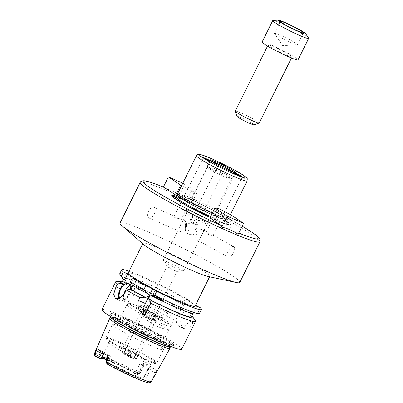 <?xml version="1.0" encoding="UTF-8"?>
<svg xmlns="http://www.w3.org/2000/svg" width="403" height="403" viewBox="0 0 403 403"><rect width="100%" height="100%" fill="white"/><g stroke="black" fill="none" stroke-linecap="round" stroke-linejoin="round"><path stroke-width="0.3" stroke-dasharray="2.02 1.51" d="M298.013 59.876A20.049 1.627 26.4 0 0 295.636 57.725A20.049 1.627 26.4 0 0 275.768 47.086A20.049 1.627 26.4 0 0 262.096 42.048M290.442 55.473A13.364 1.083 26.4 0 0 277.199 48.38A13.364 1.083 26.4 0 0 268.086 45.02A13.364 1.083 26.4 0 0 279.571 51.932A13.364 1.083 26.4 0 0 292.029 56.904A13.364 1.083 26.4 0 0 290.442 55.473M308.597 38.104A20.049 1.627 26.4 0 0 306.295 36.245A20.049 1.627 26.4 0 0 287.677 26.195A20.049 1.627 26.4 0 0 273.043 20.452M295.973 43.368A12.861 1.043 26.4 0 0 283.228 36.542A12.861 1.043 26.4 0 0 274.458 33.308A12.861 1.043 26.4 0 0 274.508 33.499A12.861 1.043 26.4 0 0 285.515 39.962A12.861 1.043 26.4 0 0 297.318 44.824A12.861 1.043 26.4 0 0 297.5 44.748A12.861 1.043 26.4 0 0 295.973 43.368M253.925 124.824A9.465 0.771 26.4 0 0 252.857 123.766A9.465 0.771 26.4 0 0 243.145 118.583A9.465 0.771 26.4 0 0 237.019 116.432M259.2 123.031A13.364 1.083 26.4 0 0 257.618 121.6A13.364 1.083 26.4 0 0 244.369 114.507A13.364 1.083 26.4 0 0 235.256 111.147M209.983 217.937L211.928 218.164L212.225 218.622L219.197 221.323L226.426 225.076L237.785 232.667L238.158 234.304M217.857 208.341L212.724 218.683M220.456 209.464L215.323 219.806M231.362 215.131L226.426 225.076M217.177 220.773A31.086 2.524 26.4 0 0 227.06 224.32A31.086 2.524 26.4 0 0 219.877 217.761A31.086 2.524 26.4 0 0 189.531 202.306L184.579 200.155A31.086 2.524 26.4 0 0 176.433 197.077M173.492 197.5A31.086 2.524 26.4 0 0 174.01 197.984A31.086 2.524 26.4 0 0 212.225 218.622M219.197 221.323A32.749 2.66 26.4 0 0 228.662 224.662A32.749 2.66 26.4 0 0 221.524 218.008A32.749 2.66 26.4 0 0 190.221 201.968L189.531 202.306M164.364 187.466L162.958 187.919C168.988 189.188 174.469 191.571 179.4 195.057L180.811 194.609L192.171 202.195L190.221 201.968M242.193 226.174L208.668 207.998L180.811 194.609A64.606 5.244 26.4 0 1 242.188 226.184M182.831 183.189L184.856 184.07L197.107 192.251L192.171 202.195M197.107 192.251L194.165 191.904L189.032 202.246M184.856 184.07L179.4 195.057M162.958 187.919L163.386 187.052M194.165 191.904L191.566 190.78L186.433 201.122M191.566 190.78L181.627 185.612M184.579 200.155L182.952 198.81L177.088 195.762M185.924 226.441C188.287 220.743 197.606 222.935 197.117 229.111C196.16 233.947 193.319 235.634 188.604 234.173C186.453 232.994 185.355 231.246 185.315 228.929L185.924 226.441M188.659 230.622A5.904 5.879 0.9 0 1 191.365 219.469A5.904 5.879 0.9 0 1 197.178 225.438A5.904 5.879 0.9 0 1 188.659 230.622M189.702 222.426L189.707 222.411C190.443 220.29 197.757 224.35 196.689 225.876C197.541 224.803 190.13 221.353 189.702 222.426M201.686 235.11L202.684 233.13C203.676 231.398 203.817 230.279 203.112 229.775C199.273 227.242 192.453 237.785 197.415 240.117L197.656 240.223C198.729 240.389 199.737 239.377 200.674 237.176L201.686 235.11M228.33 257.119A5.904 2.74 118.8 0 0 233.473 252.933A5.904 2.74 118.8 0 0 233.795 246.676A5.904 2.74 118.8 0 0 228.541 250.525A5.904 2.74 118.8 0 0 228.098 257.018A5.904 2.74 118.8 0 0 228.33 257.119M210.905 235.357C212.174 235.841 212.925 235.881 213.167 235.478L213.026 235.241C211.666 235.176 204.719 234.365 206.185 232.012L207.041 231.942L210.905 235.357M185.995 228.31C186.992 224.516 186.488 221.947 184.478 220.597C182.619 219.393 177.249 229.947 179.501 231.277L179.773 231.428C181.97 232.078 184.04 231.04 185.995 228.31M148.772 217.937A5.904 3.138 -66.5 0 0 149.039 218.083A5.904 3.138 -66.5 0 0 154.268 213.917A5.904 3.138 -66.5 0 0 153.739 207.253A5.904 3.138 -66.5 0 0 148.626 211.162A5.904 3.138 -66.5 0 0 148.772 217.937M178.897 220.209L174.544 216.285L174.146 216.335C173.204 217.741 178.333 218.517 180.539 218.889L181.128 219.801L178.897 220.209M211.676 214.522A27.847 2.262 26.4 0 0 227.227 219.998A27.847 2.262 26.4 0 0 227.257 219.957A27.847 2.262 26.4 0 0 223.952 216.97A27.847 2.262 26.4 0 0 196.357 202.19A27.847 2.262 26.4 0 0 177.37 195.193A27.847 2.262 26.4 0 0 177.355 195.238M212.396 213.071A28.291 2.297 26.4 0 0 228.365 218.708A28.291 2.297 26.4 0 0 228.39 218.668A28.291 2.297 26.4 0 0 225.035 215.635A28.291 2.297 26.4 0 0 197.002 200.623A28.291 2.297 26.4 0 0 177.708 193.511M211.343 161.306A13.924 1.128 26.4 0 0 209.832 161.114A13.924 1.128 26.4 0 0 209.822 161.17A13.924 1.128 26.4 0 0 221.801 168.318A13.924 1.128 26.4 0 0 234.737 173.537A13.924 1.128 26.4 0 0 234.773 173.497A13.924 1.128 26.4 0 0 233.705 172.408M230.652 176.977A13.924 1.128 26.4 0 0 216.854 169.587A13.924 1.128 26.4 0 0 207.364 166.086A13.924 1.128 26.4 0 0 207.354 166.142A13.924 1.128 26.4 0 0 219.333 173.29A13.924 1.128 26.4 0 0 232.269 178.509A13.924 1.128 26.4 0 0 232.304 178.469A13.924 1.128 26.4 0 0 230.652 176.977M229.791 177.652A13.364 1.083 26.4 0 0 216.547 170.56A13.364 1.083 26.4 0 0 207.434 167.195A13.364 1.083 26.4 0 0 207.424 167.25A13.364 1.083 26.4 0 0 218.925 174.111A13.364 1.083 26.4 0 0 231.342 179.123A13.364 1.083 26.4 0 0 231.377 179.083A13.364 1.083 26.4 0 0 229.791 177.652M208.502 220.542A13.364 1.083 26.4 0 0 195.254 213.449A13.364 1.083 26.4 0 0 186.141 210.089A13.364 1.083 26.4 0 0 186.131 210.144A13.364 1.083 26.4 0 0 197.631 217.005A13.364 1.083 26.4 0 0 210.049 222.018A13.364 1.083 26.4 0 0 210.084 221.977A13.364 1.083 26.4 0 0 208.502 220.542M205.918 222.562A11.697 0.952 26.4 0 0 194.332 216.356A11.697 0.952 26.4 0 0 186.357 213.419A11.697 0.952 26.4 0 0 186.347 213.464A11.697 0.952 26.4 0 0 196.407 219.469A11.697 0.952 26.4 0 0 207.278 223.851A11.697 0.952 26.4 0 0 207.308 223.816A11.697 0.952 26.4 0 0 205.918 222.562M182.519 269.698A11.697 0.952 26.4 0 0 170.932 263.491A11.697 0.952 26.4 0 0 162.958 260.555A11.697 0.952 26.4 0 0 163.003 260.726A11.697 0.952 26.4 0 0 173.008 266.605A11.697 0.952 26.4 0 0 183.743 271.023A11.697 0.952 26.4 0 0 183.909 270.952A11.697 0.952 26.4 0 0 182.519 269.698M176.192 270.791A5.571 0.453 26.4 0 0 169.376 267.249A5.571 0.453 26.4 0 0 166.877 266.433A5.571 0.453 26.4 0 0 166.897 266.519A5.571 0.453 26.4 0 0 171.663 269.315A5.571 0.453 26.4 0 0 176.776 271.421A5.571 0.453 26.4 0 0 176.852 271.385A5.571 0.453 26.4 0 0 176.192 270.791M207.827 276.418A37.313 3.028 26.4 0 0 209.817 276.377A37.313 3.028 26.4 0 0 205.389 272.378A37.313 3.028 26.4 0 0 168.414 252.575A37.313 3.028 26.4 0 0 142.969 243.195A37.313 3.028 26.4 0 0 144.143 244.807M128.164 273.027A37.313 3.028 -153.6 0 1 153.603 282.407A37.313 3.028 -153.6 0 1 190.579 302.21A37.313 3.028 -153.6 0 1 195.007 306.209M239.76 282.443A66.833 5.425 26.4 0 0 231.831 275.274A66.833 5.425 26.4 0 0 165.608 239.81A66.833 5.425 26.4 0 0 120.039 223.01M182.952 198.81A32.749 2.66 26.4 0 0 176.756 196.432M210.25 217.398A32.749 2.66 26.4 0 0 211.928 218.164M106.78 363.778L109.616 364.876L110.105 362.967A23.389 1.899 26.4 0 0 131.771 373.873A23.389 1.899 26.4 0 0 143.836 377.979A23.389 1.899 26.4 0 0 143.851 377.888A23.389 1.899 26.4 0 0 143.68 377.546L144.183 379.883L148.888 382.18C149.992 382.638 150.762 382.376 151.201 381.404L151.06 381.188A4.186 0.343 26.4 0 0 145.936 378.528L143.68 377.546L147.825 369.193L148.435 366.811L150.072 367.521A6.418 0.519 -153.6 0 1 156.495 370.73L156.566 371.586L155.85 373.264L155.205 372.835A4.186 0.343 26.4 0 0 154.273 372.266A4.186 0.343 26.4 0 0 150.082 370.171L147.825 369.193M151.226 381.303L155.85 373.264M109.943 364.221A24.034 1.95 26.4 0 0 132.355 375.41A24.034 1.95 26.4 0 0 143.936 379.168A24.034 1.95 26.4 0 0 143.916 379.082A24.034 1.95 26.4 0 0 143.851 378.946M109.616 364.876A24.704 2.005 26.4 0 0 132.844 376.417A24.704 2.005 26.4 0 0 144.219 379.974A24.704 2.005 26.4 0 0 144.183 379.883M107.858 364.116L107.853 361.99L109.53 358.61A2.227 1.184 -66.5 0 0 109.52 355.955L111.157 356.665C112.044 357.31 112.256 358.282 111.782 359.587L110.105 362.967L107.853 361.99A4.186 0.343 26.4 0 0 105.974 361.38M156.495 370.73A32.3 2.625 26.4 0 0 146.873 364.302A6.418 0.519 -153.6 0 1 144.047 363.496L142.41 362.786A23.389 1.899 -153.6 0 1 148.435 366.811M142.803 364.554L138.944 373.218C137.126 373.269 136.521 373.636 137.126 374.322L134.572 373.465L134.839 372.926L135.665 372.191L137.917 373.173A4.186 0.343 26.4 0 0 139.77 373.803A4.186 0.343 26.4 0 0 139.796 373.783A4.186 0.343 26.4 0 0 139.302 373.334L143.448 364.982L142.803 364.554L144.803 363.733L146.873 364.302M170.016 348.273A33.64 2.73 26.4 0 0 155.205 338.303A33.64 2.73 26.4 0 0 124.829 323.327A33.64 2.73 26.4 0 0 109.767 318.365M137.126 374.322L139.131 373.223M134.839 372.926A24.034 1.95 26.4 0 0 106.931 359.446M101.742 357.788A24.034 1.95 26.4 0 0 101.007 357.783A24.034 1.95 26.4 0 0 100.926 357.819A24.034 1.95 26.4 0 0 100.931 358.202M136.33 374.231L137.917 373.173L142.063 364.816A2.227 1.184 113.5 0 1 143.947 363.441L142.41 362.786C141.423 362.337 140.556 362.69 139.811 363.838L135.665 372.191A23.389 1.899 26.4 0 0 112.427 360.594A23.389 1.899 26.4 0 0 107.389 358.524M102.372 357.043A23.389 1.899 26.4 0 0 101.994 357.113A23.389 1.899 26.4 0 0 101.934 357.179A23.389 1.899 26.4 0 0 102.09 357.612M134.572 373.465A24.704 2.005 26.4 0 0 106.669 359.975M101.088 358.121A24.704 2.005 26.4 0 0 100.115 358.081A24.704 2.005 26.4 0 0 100.009 358.458M104.115 353.587L105.133 352.64L103.495 351.93A6.418 0.519 -153.6 0 1 97.37 348.887M111.157 356.665A23.389 1.899 -153.6 0 1 105.133 352.64M119.54 346.273A23.389 1.899 26.4 0 0 109.042 342.857A23.389 1.899 26.4 0 0 109.132 343.2A23.389 1.899 26.4 0 0 129.151 354.957A23.389 1.899 26.4 0 0 150.616 363.793A23.389 1.899 26.4 0 0 150.949 363.657A23.389 1.899 26.4 0 0 140.859 356.791A23.389 1.899 26.4 0 0 119.54 346.273M141.836 315.478C150.148 323.745 159.266 328.485 169.184 329.689L141.836 315.478L146.773 305.534L174.121 319.745C167.603 311.685 158.485 306.95 146.773 305.534M169.184 329.689L174.121 319.745M195.374 320.748A44.557 3.617 26.4 0 0 194.402 319.705L192.216 316.284M191.727 316.073L189.768 314.808L191.742 310.829L194.191 312.31L198.392 311.665L200.346 307.731M191.37 316.798A38.764 3.148 26.4 0 0 189.768 314.808M150.4 294.946A38.764 3.148 26.4 0 0 193.344 312.819A38.764 3.148 26.4 0 0 191.742 310.829M132.522 285.299L133.675 285.803L132.889 285.274A38.764 3.148 26.4 0 0 148.762 294.099M194.432 313.882A40.617 3.3 26.4 0 0 194.191 312.31M195.435 305.353L185.536 298.739L189.395 300.411A44.557 3.617 26.4 0 0 129.041 271.259M199.54 313.368A44.557 3.617 26.4 0 0 198.392 311.665M180.599 308.683L181.259 308.97L183.451 312.385L181.99 315.327C179.884 321.09 180.327 325.261 183.32 327.835A44.557 3.617 -153.6 0 1 185.309 329.165L180.609 327.176A10.025 5.325 113.5 0 1 180.161 326.929L178.171 325.599A10.025 5.325 113.5 0 1 178.131 313.655L180.599 308.683L182.383 309.872A38.764 3.148 26.4 0 0 144.788 290.422A38.764 3.148 26.4 0 0 121.928 282.327M191.551 315.997L189.088 320.969A10.025 5.325 113.5 0 1 180.609 327.176M180.161 326.929L185.309 329.165C187.758 330.223 190.302 328.052 192.941 322.647L194.402 319.705M189.395 300.411L187.44 304.351L183.234 304.99L182.574 304.703L184.357 305.897L182.383 309.872M182.574 304.703L185.536 298.739M196.488 306.053L193.526 312.023M183.451 312.385A44.557 3.617 26.4 0 0 135.725 288.291A44.557 3.617 26.4 0 0 116.361 281.526M181.748 349.205A44.557 3.617 26.4 0 0 162.53 336.127A44.557 3.617 26.4 0 0 121.923 316.093A44.557 3.617 26.4 0 0 101.934 309.585M181.259 308.97A40.617 3.3 26.4 0 0 122.366 281.445M184.357 305.897A38.764 3.148 26.4 0 0 146.763 286.447A38.764 3.148 26.4 0 0 123.902 278.352A38.764 3.148 26.4 0 0 125.504 280.342M123.751 294.82A8.911 4.735 -66.5 0 0 125.529 301.812A8.911 4.735 -66.5 0 0 133.247 295.913A8.911 4.735 -66.5 0 0 133.03 285.682A8.911 4.735 -66.5 0 0 132.632 285.465A8.911 4.735 -66.5 0 0 129.993 285.611M130.29 289.319A8.911 4.735 113.5 0 1 121.202 299.933A8.911 4.735 113.5 0 1 119.676 298.316M118.85 298.653A10.025 5.325 -66.5 0 0 120.759 300.955A10.025 5.325 -66.5 0 0 129.237 294.749L131.7 289.777M133.675 285.803L136.637 279.833M187.44 304.351A44.557 3.617 26.4 0 0 144.808 282.513A44.557 3.617 26.4 0 0 119.721 273.743M183.234 304.99A40.617 3.3 26.4 0 0 142.299 284.261A40.617 3.3 26.4 0 0 122.401 278.125M155.145 295.913A5.571 0.453 26.4 0 0 152.646 295.097A5.571 0.453 26.4 0 0 157.437 297.978A5.571 0.453 26.4 0 0 162.626 300.049A5.571 0.453 26.4 0 0 160.223 298.416A5.571 0.453 26.4 0 0 155.145 295.913M154.399 295.414A7.239 0.589 26.4 0 0 151.15 294.356A7.239 0.589 26.4 0 0 157.377 298.099A7.239 0.589 26.4 0 0 164.122 300.794A7.239 0.589 26.4 0 0 160.999 298.668A7.239 0.589 26.4 0 0 154.399 295.414M154.203 295.812A7.239 0.589 26.4 0 0 150.954 294.754A7.239 0.589 26.4 0 0 157.175 298.497A7.239 0.589 26.4 0 0 163.925 301.192A7.239 0.589 26.4 0 0 160.802 299.066A7.239 0.589 26.4 0 0 154.203 295.812M154.727 296.16A6.07 0.494 26.4 0 0 151.996 295.298A6.07 0.494 26.4 0 0 157.22 298.411A6.07 0.494 26.4 0 0 162.857 300.688A6.07 0.494 26.4 0 0 160.364 298.95A6.07 0.494 26.4 0 0 154.727 296.16M154.601 296.87A5.682 0.463 26.4 0 0 152.052 296.044A5.682 0.463 26.4 0 0 152.047 296.064A5.682 0.463 26.4 0 0 156.938 298.981A5.682 0.463 26.4 0 0 162.218 301.112A5.682 0.463 26.4 0 0 162.233 301.096A5.682 0.463 26.4 0 0 159.784 299.429A5.682 0.463 26.4 0 0 154.601 296.87M126.265 353.95A5.682 0.463 26.4 0 0 123.731 353.104A5.682 0.463 26.4 0 0 123.716 353.119A5.682 0.463 26.4 0 0 128.602 356.061A5.682 0.463 26.4 0 0 133.902 358.176A5.682 0.463 26.4 0 0 133.902 358.151A5.682 0.463 26.4 0 0 126.265 353.95M125.963 354.262A5.934 0.484 26.4 0 0 123.318 353.381A5.934 0.484 26.4 0 0 125.257 354.801A5.934 0.484 26.4 0 0 131.63 357.96A5.934 0.484 26.4 0 0 133.937 358.65A5.934 0.484 26.4 0 0 125.963 354.262M143.881 314.602A8.911 0.725 26.4 0 0 139.932 313.262A8.911 0.725 26.4 0 0 139.881 313.302A8.911 0.725 26.4 0 0 147.538 317.912A8.911 0.725 26.4 0 0 155.845 321.226A8.911 0.725 26.4 0 0 155.845 321.161A8.911 0.725 26.4 0 0 143.881 314.602M144.375 314.275A8.352 0.68 26.4 0 0 140.677 313.015A8.352 0.68 26.4 0 0 140.627 313.05A8.352 0.68 26.4 0 0 147.805 317.373A8.352 0.68 26.4 0 0 155.593 320.481A8.352 0.68 26.4 0 0 155.593 320.42A8.352 0.68 26.4 0 0 144.375 314.275M146.496 309.998A8.352 0.68 26.4 0 0 142.748 308.774A8.352 0.68 26.4 0 0 149.931 313.096A8.352 0.68 26.4 0 0 157.714 316.204A8.352 0.68 26.4 0 0 154.112 313.756A8.352 0.68 26.4 0 0 146.496 309.998M144.954 308.965A11.808 0.957 26.4 0 0 139.655 307.328A11.808 0.957 26.4 0 0 149.805 313.348A11.808 0.957 26.4 0 0 160.737 317.791A11.808 0.957 26.4 0 0 156.077 314.476A11.808 0.957 26.4 0 0 144.954 308.965M144.949 307.106A13.364 1.083 26.4 0 0 138.949 305.157A13.364 1.083 26.4 0 0 138.949 305.252A13.364 1.083 26.4 0 0 150.44 312.068A13.364 1.083 26.4 0 0 162.817 317.101A13.364 1.083 26.4 0 0 162.898 317.04A13.364 1.083 26.4 0 0 157.13 313.121A13.364 1.083 26.4 0 0 144.949 307.106M143.765 309.494A13.364 1.083 26.4 0 0 137.766 307.539A13.364 1.083 26.4 0 0 149.256 314.456A13.364 1.083 26.4 0 0 161.709 319.428A13.364 1.083 26.4 0 0 155.946 315.504A13.364 1.083 26.4 0 0 143.765 309.494M130.985 322.143A24.281 1.97 26.4 0 0 120.29 318.476A24.281 1.97 26.4 0 0 120.089 318.597A24.281 1.97 26.4 0 0 140.964 331.16A24.281 1.97 26.4 0 0 163.588 340.192A24.281 1.97 26.4 0 0 163.568 339.961A24.281 1.97 26.4 0 0 130.985 322.143M126.799 318.818A34.084 2.766 26.4 0 0 113.329 313.806A34.084 2.766 26.4 0 0 140.808 331.478A34.084 2.766 26.4 0 0 171.497 342.681A34.084 2.766 26.4 0 0 126.799 318.818M125.862 318.723A35.746 2.902 26.4 0 0 111.727 313.463A35.746 2.902 26.4 0 0 140.551 331.996A35.746 2.902 26.4 0 0 172.736 343.749A35.746 2.902 26.4 0 0 125.862 318.723M181.511 202.644A28.739 2.332 26.4 0 0 215.867 219.962A28.739 2.332 26.4 0 0 223.207 220.159A28.739 2.332 26.4 0 0 198.205 206.558A28.739 2.332 26.4 0 0 176.378 197.596M259.95 241.77A66.833 5.425 26.4 0 0 252.021 234.606A66.833 5.425 26.4 0 0 185.798 199.142A66.833 5.425 26.4 0 0 140.224 182.337M237.785 232.667A64.606 5.244 26.4 0 0 238.772 233.065M210.638 216.618A27.847 2.262 26.4 0 0 226.214 222.048A27.847 2.262 26.4 0 0 222.909 219.066A27.847 2.262 26.4 0 0 195.319 204.286A27.847 2.262 26.4 0 0 176.333 197.289M247.15 180.882A28.291 2.297 26.4 0 0 243.79 177.849A28.291 2.297 26.4 0 0 215.756 162.832A28.291 2.297 26.4 0 0 196.468 155.724M145.941 380.649L145.936 378.528L150.082 370.171A2.227 1.184 -66.5 0 0 150.072 367.521M148.888 382.18L151.06 381.188L155.205 372.835A2.227 1.879 123.7 0 1 156.566 371.586M111.782 359.587L109.53 358.61A4.186 0.343 26.4 0 0 107.651 358M138.944 373.218A31.716 2.574 26.4 0 0 108.669 358.191A31.716 2.574 26.4 0 0 94.428 353.567M151.251 381.772A31.716 2.574 26.4 0 0 151.201 381.404M107.047 364.01A29.938 2.433 26.4 0 0 135.479 378.11A29.938 2.433 26.4 0 0 148.868 382.17M139.811 363.838L142.063 364.816A4.186 0.343 26.4 0 0 143.942 365.43A4.186 0.343 26.4 0 0 143.911 365.345A4.186 0.343 26.4 0 0 143.448 364.982A2.227 1.879 -56.3 0 1 144.803 363.733M137.141 374.332A29.938 2.433 26.4 0 0 108.714 360.232A29.938 2.433 26.4 0 0 95.32 356.176M106.654 355.093A6.418 0.519 -153.6 0 1 109.52 355.955M139.796 373.783L143.942 365.43C145.463 364.171 146.173 363.778 146.067 364.252L143.947 363.441A2.227 1.184 113.5 0 1 144.047 363.496M102.13 352.358A2.227 1.184 113.5 0 1 103.395 351.874A2.227 1.184 113.5 0 1 103.495 351.93M178.131 313.655L181.99 315.327M178.171 325.599L183.32 327.835M189.088 320.969L192.941 322.647M129.237 294.749L124.93 292.88M125.827 352.222A7.864 0.64 26.4 0 0 122.295 351.089A7.864 0.64 26.4 0 0 129.061 355.144A7.864 0.64 26.4 0 0 136.375 358.081A7.864 0.64 26.4 0 0 133.061 355.794A7.864 0.64 26.4 0 0 125.827 352.222M126.915 348.963A8.76 0.71 26.4 0 0 122.975 347.698A8.76 0.71 26.4 0 0 130.512 352.217A8.76 0.71 26.4 0 0 138.662 355.486A8.76 0.71 26.4 0 0 134.97 352.942A8.76 0.71 26.4 0 0 126.915 348.963M127.358 347.89A8.911 0.725 26.4 0 0 123.358 346.59A8.911 0.725 26.4 0 0 131.015 351.199A8.911 0.725 26.4 0 0 139.322 354.514A8.911 0.725 26.4 0 0 135.479 351.895A8.911 0.725 26.4 0 0 127.358 347.89M139.881 306.9A22.054 1.788 26.4 0 0 139.826 310.335A22.054 1.788 26.4 0 0 169.507 323.221A22.054 1.788 26.4 0 0 139.881 306.9M137.897 308.224A24.281 1.97 26.4 0 0 127 304.678A24.281 1.97 26.4 0 0 147.876 317.242A24.281 1.97 26.4 0 0 170.499 326.269A24.281 1.97 26.4 0 0 160.026 319.146A24.281 1.97 26.4 0 0 137.897 308.224M125.308 328.636A28.401 2.307 26.4 0 0 112.563 324.491A28.401 2.307 26.4 0 0 136.98 339.185A28.401 2.307 26.4 0 0 163.447 349.749A28.401 2.307 26.4 0 0 151.196 341.412A28.401 2.307 26.4 0 0 125.308 328.636M118.809 341.734A28.401 2.307 26.4 0 0 106.065 337.583A28.401 2.307 26.4 0 0 130.481 352.277A28.401 2.307 26.4 0 0 156.948 362.841A28.401 2.307 26.4 0 0 144.697 354.504A28.401 2.307 26.4 0 0 118.809 341.734M118.668 342.555A27.958 2.272 26.4 0 0 106.231 338.883A27.958 2.272 26.4 0 0 130.154 352.937A27.958 2.272 26.4 0 0 155.815 363.496A27.958 2.272 26.4 0 0 145.629 355.955A27.958 2.272 26.4 0 0 118.668 342.555M170.328 346.706A33.222 2.695 26.4 0 0 155.699 336.858A33.222 2.695 26.4 0 0 125.701 322.068A33.222 2.695 26.4 0 0 110.825 317.166M170.388 346.545A33.192 2.695 26.4 0 0 156.067 336.802A33.192 2.695 26.4 0 0 125.817 321.871A33.192 2.695 26.4 0 0 110.921 317.025M126.804 319.881A33.192 2.695 26.4 0 0 111.913 315.035A33.192 2.695 26.4 0 0 140.446 332.208A33.192 2.695 26.4 0 0 171.376 344.55A33.192 2.695 26.4 0 0 157.054 334.812A33.192 2.695 26.4 0 0 126.804 319.881M297.5 44.748L303.424 32.814M274.458 33.308L280.382 21.379M274.508 33.499L282.689 45.66L297.318 44.824M291.49 57.992L292.029 56.904M267.542 46.103L268.086 45.02M227.06 224.32L228.662 224.662M197.122 229.111L197.178 225.438M185.315 228.929L185.37 225.257M197.415 240.117L228.098 257.018M203.112 229.775L207.041 231.942M213.031 235.236L233.795 246.676M184.478 220.597L180.539 218.889M174.544 216.285L153.739 207.253M179.773 231.428L149.039 218.083M219.333 162.726L189.707 222.411M226.315 166.192L196.689 225.876M235.287 173.386L206.185 232.012M242.268 176.852L213.167 235.478M203.293 157.628L174.146 216.335M210.275 161.094L181.133 219.801M175.955 197.616L176.972 197.752C179.254 198.281 183.284 199.812 189.062 202.341C200.724 207.429 216.804 215.827 223.106 220.103C226.939 222.783 226.108 222.647 226.179 222.547L227.257 219.957M227.227 219.998L228.365 218.708M228.39 218.668L230.395 214.633M234.737 173.537L235.805 172.832M209.822 161.17L209.736 159.895M232.304 178.469L234.773 173.497M207.364 166.086L209.832 161.114M231.342 179.123L232.269 178.509M207.424 167.25L207.354 166.142M210.084 221.977L231.377 179.083M186.141 210.089L207.434 167.195M207.278 223.851L210.049 222.018M186.347 213.464L186.131 210.144M183.909 270.952L200.674 237.176M202.684 233.13L207.308 223.816M162.958 260.555L186.357 213.419M176.776 271.421L183.743 271.023M166.897 266.519L163.003 260.726M209.605 276.801L209.817 276.377M142.763 243.619L142.969 243.195M174.01 197.984L172.771 196.921M143.851 377.888L143.936 379.168M143.916 379.082L144.219 379.974M137.398 374.594L139.77 373.803M101.994 357.113L100.926 357.819M101.007 357.783L100.115 358.081M105.082 352.61L97.314 348.847M143.836 377.979L150.949 363.657M101.934 357.179L109.042 342.857M192.906 313.705L193.344 312.819M123.464 279.234L123.902 278.352M121.202 299.933L125.529 301.812M128.3 283.586L132.632 285.465M120.759 300.955L115.575 298.704M162.626 300.049L176.852 271.385M152.646 295.097L166.877 266.433M163.925 301.192L164.122 300.794M150.954 294.754L151.15 294.356M162.218 301.112L162.857 300.688M123.716 353.119L152.052 296.044L151.996 295.298M133.902 358.176L162.233 301.096M123.731 353.104L123.318 353.381M133.902 358.151L133.937 358.65M139.881 313.302L123.358 346.59L122.295 351.089C122.945 354.217 122.154 352.464 125.257 354.801M155.845 321.226L139.322 354.514L136.375 358.081C133.494 359.456 135.368 359.023 131.63 357.96M140.677 313.015L139.932 313.262M155.593 320.42L155.845 321.161M155.593 320.481L157.714 316.204M140.627 313.05L142.748 308.774M160.737 317.791L162.817 317.101M139.655 307.328L138.949 305.252M161.709 319.428L162.898 317.04M137.766 307.539L138.949 305.157M120.089 318.597L127 304.678L128.895 303.343C129.862 303.469 129.232 302.386 139.781 306.844L155.765 314.541C161.281 317.443 165.361 319.816 167.996 321.659L169.945 323.297C170.731 323.911 170.917 324.904 170.499 326.269L163.588 340.192M109.132 343.2L106.231 338.883L106.065 337.583L112.563 324.491C114.266 321.292 116.84 319.287 120.29 318.476M150.616 363.793L155.815 363.496L156.948 362.841L163.447 349.749C164.968 346.459 165.008 343.2 163.568 339.961M170.499 346.318L171.703 344.253L168.63 343.593C161.961 341.588 145.423 334.087 131.912 326.919C119.525 320.365 113.379 316.254 112.321 315.025L111.953 314.592L111.037 316.798M113.329 313.806L111.727 313.463M171.497 342.681L172.736 343.749"/><path stroke-width="0.6" d="M278.307 20.15L273.043 20.452A20.049 1.627 26.4 0 0 272.76 20.568L262.096 42.048A20.049 1.627 26.4 0 0 279.334 52.42A20.049 1.627 26.4 0 0 298.013 59.876L308.678 38.396A20.049 1.627 26.4 0 0 308.597 38.104L305.655 33.726A15.42 1.254 26.4 0 0 303.882 32.3A15.42 1.254 26.4 0 0 289.566 24.568A15.42 1.254 26.4 0 0 278.307 20.15A15.42 1.254 26.4 0 0 291.344 28.215A15.42 1.254 26.4 0 0 305.655 33.726M272.76 20.568A20.049 1.627 26.4 0 0 289.994 30.94A20.049 1.627 26.4 0 0 308.678 38.396M301.897 31.434A12.861 1.043 26.4 0 0 289.153 24.608A12.861 1.043 26.4 0 0 280.382 21.379A12.861 1.043 26.4 0 0 291.44 28.029A12.861 1.043 26.4 0 0 303.424 32.814A12.861 1.043 26.4 0 0 301.897 31.434M267.542 46.103L235.256 111.147A13.364 1.083 26.4 0 0 235.256 111.243L237.019 116.432A9.465 0.771 26.4 0 0 245.16 121.258A9.465 0.771 26.4 0 0 253.925 124.824L259.124 123.091A13.364 1.083 26.4 0 0 259.2 123.031L291.49 57.992M235.256 111.243A13.364 1.083 26.4 0 0 246.747 118.064A13.364 1.083 26.4 0 0 259.124 123.091M214.92 207.993L209.983 217.937L221.343 225.524L221.71 227.161L227.166 216.174L214.92 207.993L217.857 208.341L220.456 209.464L231.362 215.131L243.608 223.317L227.166 216.174M243.608 223.317L238.158 234.304C233.226 230.818 227.745 228.436 221.71 227.161M176.433 197.077A31.086 2.524 26.4 0 0 173.492 197.5M181.627 185.612L180.66 185.113L175.723 195.057L164.137 187.375M163.386 187.052L168.414 176.932L182.831 183.189M177.088 195.762L175.723 195.057M180.66 185.113L168.414 176.932M219.328 162.741A3.899 0.317 -153.6 0 1 219.333 162.726A3.899 0.317 -153.6 0 1 222.965 164.177A3.899 0.317 -153.6 0 1 226.315 166.192A3.899 0.317 -153.6 0 1 222.819 164.812A3.899 0.317 -153.6 0 1 219.328 162.741M240.531 175.673A3.899 0.317 -153.6 0 1 242.268 176.852A3.899 0.317 -153.6 0 1 238.636 175.401A3.899 0.317 -153.6 0 1 235.287 173.386A3.899 0.317 -153.6 0 1 235.755 173.451A3.899 0.317 -153.6 0 1 240.531 175.673M208.527 160.525A3.899 0.317 -153.6 0 1 204.971 158.772A3.899 0.317 -153.6 0 1 203.293 157.628A3.899 0.317 -153.6 0 1 205.948 158.606A3.899 0.317 -153.6 0 1 209.812 160.676A3.899 0.317 -153.6 0 1 210.275 161.094A3.899 0.317 -153.6 0 1 208.527 160.525M196.468 155.724A28.291 2.297 26.4 0 0 220.789 170.358A28.291 2.297 26.4 0 0 247.15 180.882C246.989 178.076 248.696 179.27 243.296 175.245C237.337 171.21 222.768 163.608 212.028 158.908L201.797 154.898C196.699 154.022 198.855 153.896 196.468 155.724L177.708 193.511A28.291 2.297 26.4 0 0 177.693 193.556L177.355 195.238A27.847 2.262 26.4 0 0 211.676 214.522M177.693 193.556A28.291 2.297 26.4 0 0 212.396 213.071M234.113 171.23A14.568 1.184 26.4 0 0 219.383 163.361A14.568 1.184 26.4 0 0 209.736 159.895A14.568 1.184 26.4 0 0 222.27 167.371A14.568 1.184 26.4 0 0 235.805 172.832A14.568 1.184 26.4 0 0 234.113 171.23M233.705 172.408A13.924 1.128 26.4 0 0 233.12 172.005A13.924 1.128 26.4 0 0 222.159 165.976A13.924 1.128 26.4 0 0 211.343 161.306M259.95 241.77A66.833 5.425 26.4 0 1 197.677 216.915A66.833 5.425 26.4 0 1 140.224 182.337L120.039 223.01A66.833 5.425 26.4 0 0 122.139 225.897L144.143 244.807A37.313 3.028 26.4 0 0 175.048 262.499A37.313 3.028 26.4 0 0 207.827 276.418L236.193 282.513A66.833 5.425 26.4 0 0 239.76 282.443L259.95 241.77C260.403 241.301 260.298 240.279 259.633 238.707L258.655 237.498C257.245 236.052 254.867 234.219 251.527 232.002L242.193 226.174M209.605 276.801L195.007 306.209A37.313 3.028 -153.6 0 1 160.238 292.331A37.313 3.028 -153.6 0 1 128.164 273.027L142.763 243.619M122.139 225.897A66.833 5.425 26.4 0 0 177.486 257.588A66.833 5.425 26.4 0 0 236.193 282.513M176.756 196.432A32.749 2.66 26.4 0 0 172.771 196.921A32.749 2.66 26.4 0 0 210.25 217.398M106.639 361.939L106.745 362.101C107.747 363.702 107.853 364.342 107.067 364.02L105.974 361.41A4.186 0.343 26.4 0 0 106.468 361.829L108.513 358.69L108.392 357.088L106.654 355.093A32.023 2.599 26.4 0 1 97.37 348.887L97.314 348.847M106.745 362.101A31.716 2.574 26.4 0 0 135.524 376.473A31.716 2.574 26.4 0 0 151.251 381.772C149.029 383.046 151.402 383.626 144.501 381.717C136.637 379.077 118.971 370.725 107.208 364.111L106.468 361.829L108.15 358.448L108.513 358.69M108.392 357.088A2.227 1.879 123.7 0 1 108.15 358.448A4.186 0.343 26.4 0 1 107.656 358.045A4.186 0.343 26.4 0 1 107.651 358L105.974 361.38A4.186 0.343 26.4 0 0 105.974 361.41M109.767 318.365A33.64 2.73 26.4 0 0 109.732 318.425A33.64 2.73 26.4 0 0 138.652 335.82A33.64 2.73 26.4 0 0 169.99 348.338A33.64 2.73 26.4 0 0 170.016 348.273L170.328 346.706A33.222 2.695 26.4 0 1 139.352 334.404A33.222 2.695 26.4 0 1 110.825 317.166L109.767 318.365M94.493 353.915L96.025 350.348L96.388 350.59A4.186 0.343 26.4 0 0 97.516 351.27A4.186 0.343 26.4 0 0 101.516 353.255L103.767 354.232L102.09 357.612L100.009 358.458L95.304 356.166L94.322 354.862L94.493 353.915A31.716 2.574 26.4 0 1 94.428 353.567L109.732 318.425M97.37 348.887L96.629 349.23L96.025 350.348M94.544 353.859L94.71 353.97A4.186 0.343 26.4 0 0 99.833 356.635L102.09 357.612M106.931 359.446A24.034 1.95 26.4 0 0 101.742 357.788M107.389 358.524A23.389 1.899 26.4 0 0 102.372 357.043M106.669 359.975A24.704 2.005 26.4 0 0 101.088 358.121M103.767 354.232L104.115 353.587M138.436 300.492L139.896 297.55L144.838 297.228L146.788 298.074L148.762 294.099L146.813 293.253L143.886 289.51L145.841 285.576L152.762 288.583L145.357 303.499A10.025 5.325 -66.5 0 0 144.929 315.055C138.894 311.857 136.728 307.005 138.436 300.492L145.357 303.499M152.762 288.583L156.747 291.243L154.792 295.177L151.518 295.696L150.4 294.946L148.425 298.925L149.543 299.676L150.803 303.217L144.929 315.055M150.803 303.217A44.557 3.617 26.4 0 0 195.551 321.403A44.557 3.617 26.4 0 0 195.374 320.748L192.871 317.025A40.617 3.3 26.4 0 0 192.216 316.284L191.727 316.073M149.543 299.676A40.617 3.3 26.4 0 0 192.871 317.025M132.799 285.465L130.915 289.253L131.7 289.777L130.547 289.278A40.617 3.3 26.4 0 0 144.838 297.228M130.547 289.278L126.391 289.938A44.557 3.617 26.4 0 0 139.896 297.55M148.425 298.925A38.764 3.148 26.4 0 0 191.37 316.798L192.906 313.705M130.915 289.253A38.764 3.148 26.4 0 0 146.788 298.074M151.518 295.696A40.617 3.3 26.4 0 0 194.432 313.882L198.911 313.625A44.557 3.617 26.4 0 0 199.54 313.368L201.495 309.428A44.557 3.617 26.4 0 0 200.346 307.731L195.435 305.353M129.041 271.259A44.557 3.617 26.4 0 0 121.676 269.809A44.557 3.617 26.4 0 0 123.373 271.98L127.675 273.849L136.637 279.833L132.335 277.964L130.381 281.904L132.522 285.299A40.617 3.3 26.4 0 0 146.813 293.253M156.747 291.243A44.557 3.617 26.4 0 0 201.495 309.428M132.335 277.964A44.557 3.617 26.4 0 0 145.841 285.576M154.792 295.177A44.557 3.617 26.4 0 0 198.911 313.625M130.381 281.904A44.557 3.617 26.4 0 0 143.886 289.51M126.391 289.938L124.93 292.88L120.371 297.948L115.575 298.699L113.656 294.281L115.968 286.896L117.429 283.954L121.585 283.289L123.53 284.317L125.504 280.342L123.56 279.314L121.419 275.914L123.373 271.98M122.366 281.445A40.617 3.3 26.4 0 0 120.84 281.269L116.361 281.526A44.557 3.617 26.4 0 0 115.732 281.783A44.557 3.617 26.4 0 0 117.429 283.954M115.732 281.783L101.934 309.585A44.557 3.617 26.4 0 0 140.234 332.636A44.557 3.617 26.4 0 0 181.748 349.205L195.551 321.403M120.84 281.269A40.617 3.3 26.4 0 0 121.585 283.289M123.464 279.234L121.928 282.327A38.764 3.148 26.4 0 0 123.53 284.317M129.993 285.611A8.911 4.735 -66.5 0 0 123.751 294.82M119.676 298.316A8.911 4.735 113.5 0 1 121.303 288.11A8.911 4.735 113.5 0 1 128.3 283.586A8.911 4.735 113.5 0 1 128.703 283.803A8.911 4.735 113.5 0 1 130.29 289.319M127.675 273.849L124.713 279.813M122.739 283.793L120.27 288.765A10.025 5.325 -66.5 0 0 118.85 298.653M121.676 269.809L119.721 273.743A44.557 3.617 26.4 0 0 119.898 274.403A44.557 3.617 26.4 0 0 121.419 275.914M119.898 274.403L122.401 278.125A40.617 3.3 26.4 0 0 123.56 279.314M176.378 197.596A28.739 2.332 26.4 0 0 181.511 202.644M238.772 233.065A64.606 5.244 26.4 0 0 251.276 231.866A64.606 5.244 26.4 0 0 242.188 226.184M164.364 187.466A64.606 5.244 26.4 0 0 150.878 188.272A64.606 5.244 26.4 0 0 221.343 225.524M176.403 197.646L175.955 197.616L176.333 197.289A27.847 2.262 26.4 0 0 210.638 216.618M243.049 175.109A26.064 2.116 26.4 0 0 202.578 155.175A26.064 2.116 26.4 0 0 222.758 168.656A26.064 2.116 26.4 0 0 243.049 175.109M98.246 357.693L99.833 356.635L101.516 353.255A2.227 1.184 113.5 0 1 102.13 352.358M95.304 356.166L94.71 353.97L96.388 350.59A2.227 1.879 -56.3 0 0 96.629 349.23M120.27 288.765L115.968 286.896M110.825 317.166L110.921 317.025A33.192 2.695 26.4 0 0 139.458 334.198A33.192 2.695 26.4 0 0 170.388 346.545L170.328 346.706M140.224 182.337C140.33 181.693 141.206 181.164 142.858 180.74L144.415 180.786C148.108 181.285 154.722 183.491 164.248 187.405M176.333 197.289L177.36 195.213M230.395 214.633L247.15 180.882M151.251 381.772L169.99 348.338M94.322 354.862L94.428 353.567M107.651 358L107.329 355.612"/></g></svg>
